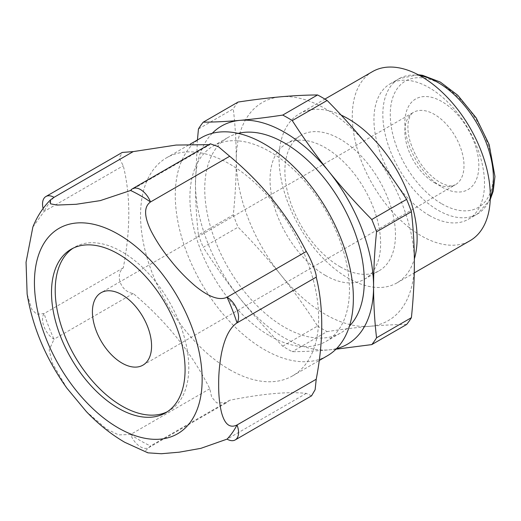 <?xml version="1.0" encoding="UTF-8"?>
<svg xmlns="http://www.w3.org/2000/svg" width="521" height="521" viewBox="0 0 521 521"><rect width="100%" height="100%" fill="white"/><g stroke="black" fill="none" stroke-linecap="round" stroke-linejoin="round"><path stroke-width="0.39" stroke-dasharray="2.6 1.95" d="M282.721 346.178L317.569 326.055C306.263 308.452 294.007 291.395 280.806 274.893C267.507 258.436 253.265 242.525 238.077 227.169L203.229 247.286C214.535 264.889 226.791 281.946 239.992 298.455C253.284 314.905 267.534 330.815 282.721 346.178A141.679 81.797 -120 0 0 292.274 351.695C303.587 351.629 315.837 351.024 329.044 349.865A125.939 72.712 -120 0 0 336.573 348.595M212.268 133.285A125.939 72.712 -120 0 0 195.466 183.698L197.433 139.967M210.347 143.809L209.8 144.76L130.602 190.484M201.353 137.707A125.939 72.712 -120 0 0 182.05 238.618A125.939 72.712 -120 0 0 264.316 349.598A125.939 72.712 -120 0 0 327.286 355.836M229.605 369.643A125.939 72.712 -120 0 0 292.568 375.875A125.939 72.712 -120 0 0 292.568 230.458A125.939 72.712 -120 0 0 166.635 157.752A125.939 72.712 -120 0 0 147.332 258.663A125.939 72.712 -120 0 0 229.605 369.643M167.332 411.746A94.451 54.529 -120 0 0 169.227 410.737A94.451 54.529 -120 0 0 188.784 367.494A94.451 54.529 -120 0 0 147.56 272.444A94.451 54.529 -120 0 0 74.777 247.136A94.451 54.529 -120 0 0 72.953 248.276M335.967 349.2L329.044 349.865A125.939 72.712 -120 0 1 239.992 298.455A125.939 72.712 -120 0 1 195.466 183.698C195.512 201.314 196.508 218.41 198.449 234.971L233.297 214.847C235.238 196.046 236.234 177.804 236.28 160.129C236.221 142.467 235.231 125.379 233.297 108.856L198.449 128.98M311.551 395.843L306.27 393.401C288.243 391.421 262.721 393.7 229.696 400.245L226.589 402.674L216.703 402.889L211.663 397.139L209.8 388.757C191.774 352.932 166.251 321.177 133.226 293.499C121.106 291.955 114.522 275.212 123.275 267.853C130.634 229.553 130.634 195.518 123.275 165.756L119.263 158.26L122.259 152.445M123.275 267.853L44.083 313.577L36.652 314.222L31.827 309.402L27.138 294.091M32.862 227.058L44.083 211.48L123.275 165.756M54.028 197.329A150.074 86.649 -120 0 0 44.083 211.48A16.249 9.378 -120 0 1 43.119 208.459M133.226 293.499L54.028 339.223A16.249 9.378 -120 0 1 44.083 313.577A150.074 86.649 -120 0 0 54.028 339.223L49.176 350.008L52.361 363.196L66.909 388.184M209.8 388.757L130.602 434.475L118.632 434.898L106.623 429.05L86.388 411.636M229.696 400.245L150.504 445.969A16.249 9.378 -120 0 1 148.674 447.663A16.249 9.378 -120 0 1 130.602 434.475A150.074 86.649 -120 0 0 140.553 440.759A150.074 86.649 -120 0 0 150.504 445.969L145.646 450.587L147.918 452.834M306.27 393.401L227.071 439.125M198.449 234.971A141.679 81.797 -120 0 0 203.229 247.286M233.297 214.847A141.679 81.797 -120 0 0 238.077 227.169M238.077 102.057A141.679 81.797 -120 0 0 233.297 108.856M317.569 326.055A141.679 81.797 -120 0 0 327.129 331.577L292.274 351.695M236.28 160.129A125.939 72.712 -120 0 0 280.806 274.893A125.939 72.712 -120 0 0 369.858 326.302A125.939 72.712 -120 0 0 414.384 262.955A125.939 72.712 -120 0 0 369.858 148.198A125.939 72.712 -120 0 0 280.806 96.789A125.939 72.712 -120 0 0 236.28 160.129M406.621 324.472C395.315 324.537 383.059 325.143 369.858 326.302C356.559 327.514 342.317 329.272 327.129 331.577M429.226 215.401A78.183 45.138 -120 0 0 468.314 219.276A78.183 45.138 -120 0 0 468.314 128.993A78.183 45.138 -120 0 0 390.131 83.855A78.183 45.138 -120 0 0 378.148 146.505A78.183 45.138 -120 0 0 429.226 215.401M372.495 71.618A97.603 56.353 -120 0 0 357.536 149.827A97.603 56.353 -120 0 0 421.3 235.831A97.603 56.353 -120 0 0 470.098 240.663M341.112 115.082A97.603 56.353 -120 0 0 299.301 113.878A97.603 56.353 -120 0 0 284.336 192.086A97.603 56.353 -120 0 0 348.1 278.09A97.603 56.353 -120 0 0 396.898 282.923A97.603 56.353 -120 0 0 414.364 258.93M340.174 266.817A78.183 45.138 -120 0 0 379.268 270.686A78.183 45.138 -120 0 0 379.268 180.409A78.183 45.138 -120 0 0 301.079 135.265A78.183 45.138 -120 0 0 289.096 197.915A78.183 45.138 -120 0 0 340.174 266.817M325.332 275.381A78.183 45.138 -120 0 0 364.426 279.256A78.183 45.138 -120 0 0 364.426 188.973A78.183 45.138 -120 0 0 286.237 143.835A78.183 45.138 -120 0 0 274.254 206.485A78.183 45.138 -120 0 0 325.332 275.381M238.162 133.376A112.816 65.138 -120 0 0 228.107 137.407A112.816 65.138 -120 0 0 210.816 227.807A112.816 65.138 -120 0 0 284.518 327.227A112.816 65.138 -120 0 0 340.923 332.815A112.816 65.138 -120 0 0 349.441 326.12M269.676 335.791A112.816 65.138 -120 0 0 326.081 341.379A112.816 65.138 -120 0 0 326.087 211.109A112.816 65.138 -120 0 0 213.265 145.978A112.816 65.138 -120 0 0 195.974 236.378A112.816 65.138 -120 0 0 269.676 335.791M441.841 187.006A52.328 30.211 -120 0 0 473.882 141.419A52.328 30.211 -120 0 0 409.799 104.421A52.328 30.211 -120 0 0 441.841 187.006M441.841 203.835A72.94 42.11 -120 0 0 486.503 140.292A72.94 42.11 -120 0 0 397.171 88.713A72.94 42.11 -120 0 0 441.841 203.835M434.416 182.721A41.83 24.148 -120 0 0 455.334 184.792A41.83 24.148 -120 0 0 455.334 136.489A41.83 24.148 -120 0 0 413.505 112.341A41.83 24.148 -120 0 0 407.09 145.86A41.83 24.148 -120 0 0 434.416 182.721M419.822 75.617A78.183 45.138 -120 0 0 399.034 78.71A78.183 45.138 -120 0 0 387.051 141.36A78.183 45.138 -120 0 0 438.128 210.263A78.183 45.138 -120 0 0 477.223 214.131A78.183 45.138 -120 0 0 490.294 197.68M142.917 365.162L455.334 184.792L452.645 185.71C449.753 186.401 445.429 185.229 439.665 182.2C425.963 173.552 416.09 159.914 410.04 141.302C408.099 134.151 407.481 127.997 408.184 122.832C409.115 117.127 410.893 113.624 413.505 112.341L101.087 292.711M468.314 219.276L477.223 214.131L490.241 199.576M418.155 74.718L399.034 78.71L390.131 83.855M292.568 375.875L319.249 360.473M166.635 157.752L190.152 144.167M165.515 412.879L169.227 410.737M71.064 249.279L74.777 247.136M148.674 447.663L226.589 402.674M396.898 282.923L414.273 272.893M299.301 113.878L324.896 99.094M364.426 279.256L379.268 270.686M286.237 143.835L301.079 135.265M326.081 341.379L340.923 332.815M213.265 145.978L228.107 137.407"/><path stroke-width="0.78" d="M203.229 122.181L238.077 102.057C253.265 99.758 267.507 98 280.806 96.789C294.007 95.63 306.263 95.024 317.569 94.959L282.721 115.082C267.534 117.381 253.284 119.14 239.992 120.351C226.791 121.51 214.535 122.116 203.229 122.181A141.679 81.797 -120 0 0 198.449 128.98L197.433 139.967M335.967 349.2L371.773 344.596A141.679 81.797 -120 0 0 376.553 337.797C374.606 321.236 373.616 304.14 373.57 286.524C373.622 268.79 374.619 250.555 376.553 231.806A141.679 81.797 -120 0 0 371.773 219.491C356.579 204.128 342.336 188.218 329.044 171.767A125.939 72.712 -120 0 0 239.992 120.351A125.939 72.712 -120 0 0 212.268 133.285M185.079 369.636A94.451 54.529 -120 0 0 143.848 274.587A94.451 54.529 -120 0 0 71.064 249.279A94.451 54.529 -120 0 0 71.064 358.344A94.451 54.529 -120 0 0 165.515 412.879A94.451 54.529 -120 0 0 185.079 369.636M122.259 152.445L133.226 151.604L176.137 145.053L208.66 144.656M133.226 151.604L54.028 197.329L50.329 199.999L50.53 203.822L56.965 205.066L76.157 204.291L100.266 200.618L130.602 190.484A150.074 86.649 -120 0 1 150.504 201.972C141.738 208.166 146.525 221.523 151.149 231.109C156.411 241.256 162.852 250.959 170.458 260.213C177.798 269.565 186.101 278.188 195.368 286.094C204.245 293.277 217.12 301.874 227.071 297.231A150.074 86.649 -120 0 1 237.022 322.877C227.664 329.083 223.581 343.254 221.484 353.388C219.491 364.251 218.553 374.664 218.677 384.622C218.566 394.651 219.504 403.944 221.51 412.495C223.633 420.239 227.684 429.525 237.022 424.973A150.074 86.649 -120 0 1 227.071 439.125L200.852 448.347L179.25 452.182L161.302 453.732L147.918 452.834L124.812 442.322C111.181 434.39 98.371 424.159 86.388 411.636L66.909 388.184C45.874 358.663 32.615 327.299 27.138 294.091L26.05 262.239L32.862 227.058C36.958 216.762 42.781 207.742 50.329 199.999M121.999 294.782A41.83 24.148 60 0 1 149.325 331.643A41.83 24.148 60 0 1 142.917 365.162A41.83 24.148 60 0 1 121.999 363.091A41.83 24.148 60 0 1 94.672 326.231A41.83 24.148 60 0 1 101.087 292.711A41.83 24.148 60 0 1 121.999 294.782M319.249 360.473L327.286 355.836A125.939 72.712 -120 0 0 327.286 210.412A125.939 72.712 -120 0 0 201.353 137.707L190.152 144.167M72.953 248.276A94.451 54.529 -120 0 0 74.777 356.201A94.451 54.529 -120 0 0 167.332 411.746M311.551 395.843L315.133 389.695L316.221 379.249C323.574 340.949 323.574 306.915 316.221 277.152L237.022 322.877A16.249 9.378 -120 0 0 227.071 297.231L306.27 251.506C310.464 257.628 316.989 274.404 316.221 277.152M229.696 156.254L150.504 201.972A16.249 9.378 -120 0 0 132.425 188.791L210.347 143.809L218.377 146.661L229.696 156.254C262.434 183.581 287.963 215.329 306.27 251.506M54.028 197.329A16.249 9.378 -120 0 0 45.907 196.521A16.249 9.378 -120 0 0 43.119 208.459M132.425 188.791A16.249 9.378 -120 0 0 130.602 190.484M227.071 439.125A16.249 9.378 -120 0 0 235.199 439.932A16.249 9.378 -120 0 0 237.022 424.973L316.221 379.249M336.573 348.595A125.939 72.712 -120 0 0 373.57 286.524A125.939 72.712 -120 0 0 329.044 171.767C315.837 155.258 303.587 138.202 292.274 120.598A141.679 81.797 -120 0 0 282.721 115.082M292.274 120.598L327.129 100.475A141.679 81.797 -120 0 0 317.569 94.959M371.773 344.596L406.621 324.472A141.679 81.797 -120 0 0 411.401 317.673C413.342 298.872 414.338 280.63 414.384 262.955C414.325 245.293 413.329 228.205 411.401 211.682A141.679 81.797 -120 0 0 406.621 199.367L371.773 219.491M411.401 211.682L376.553 231.806M411.401 317.673L376.553 337.797M327.129 100.475C342.317 115.838 356.559 131.748 369.858 148.198C383.059 164.708 395.315 181.764 406.621 199.367M414.273 272.893L470.098 240.663A97.603 56.353 -120 0 0 470.098 127.964A97.603 56.353 -120 0 0 372.495 71.618L324.896 99.094M414.364 258.93A97.603 56.353 -120 0 0 341.112 115.082M349.441 326.12A112.816 65.138 -120 0 0 340.923 202.539A112.816 65.138 -120 0 0 238.162 133.376M490.294 197.68A78.183 45.138 -120 0 0 477.223 123.855A78.183 45.138 -120 0 0 419.822 75.617M118.287 427.91A118.593 68.466 -120 0 0 190.907 324.59A118.593 68.466 -120 0 0 45.666 240.735A118.593 68.466 -120 0 0 118.287 427.91M490.241 199.576L493.224 191.135L494.95 176.495L489.173 144.577L476.174 117.85L457.738 95.232L440.297 82.064L422.479 75.291L418.155 74.718M235.199 439.932L311.551 395.849M45.907 196.521L122.259 152.438"/></g></svg>
